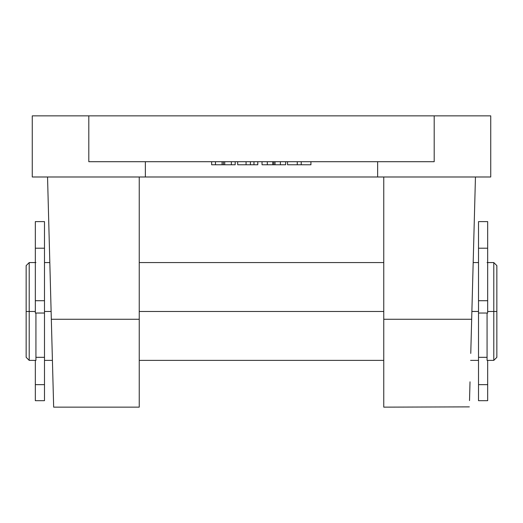 <?xml version="1.0" encoding="UTF-8"?>
<svg xmlns="http://www.w3.org/2000/svg" width="523" height="523" viewBox="0 0 523 523"><rect width="100%" height="100%" fill="white"/><g stroke="black" fill="none" stroke-linecap="round" stroke-linejoin="round"><path stroke-width="0.78" d="M471.883 311.473L478.512 311.473L471.883 311.427M99.841 161.705L423.159 161.705M377.645 176.99L32.263 176.99L145.355 176.99L145.355 161.705L145.355 176.99L490.737 176.99L377.645 176.99L377.645 161.705L377.645 176.99M434.195 161.705L434.195 115.858L490.737 115.858L490.737 176.99L490.737 115.858L32.263 115.858L32.263 176.99L32.263 115.858L88.805 115.858L88.805 161.705L434.195 161.705L434.195 115.858L88.805 115.858L88.805 161.705M139.242 407.142L139.242 319.265L139.242 407.142L53.66 407.142L47.547 176.99L51.326 319.265L139.242 319.265L139.242 176.99L139.242 319.265L51.326 319.265L53.647 406.711M383.758 319.265L471.674 319.265L475.453 176.99L471.674 319.265L383.758 319.265L383.758 407.142L383.758 176.99L383.758 319.265M470.765 353.417L471.674 319.265L470.765 353.417M469.517 400.585L470.014 381.823M469.347 406.881L383.758 407.142M287.545 164.765L310.93 164.765L310.93 161.705L310.93 164.765L301.222 164.765L301.222 161.705L301.222 164.765L297.26 164.765L297.26 161.705L297.26 164.765L287.545 164.765L287.545 161.705L287.545 164.765M285.656 161.705L285.656 164.765L285.656 161.705M280.387 161.705L280.387 164.765L285.656 164.765L280.387 164.765L280.387 161.705M275.033 161.705L275.033 164.765L280.387 164.765L275.033 164.765L275.033 161.705M273.98 164.765L262.03 164.765L262.03 161.705L262.03 164.765L267.305 164.765L267.305 161.705L267.305 164.765L272.745 164.765L272.745 161.705L272.745 164.765L273.843 164.765L273.843 161.705L273.843 164.765L274.725 164.765M257.002 164.765L253.969 164.765L257.8 164.765L257.8 161.705L257.754 164.765M253.969 164.765L237.697 164.765L253.969 164.765L253.969 161.705L253.969 164.765M250.399 161.705L250.399 164.765L250.399 161.705M246.072 161.705L246.072 164.765L246.072 161.705M237.697 161.705L237.697 164.765L237.697 161.705M235.187 161.705L235.187 164.765L235.187 161.705M231.349 161.705L231.349 164.765L235.187 164.765L231.349 164.765L231.349 161.705M224.727 161.705L224.727 164.765L231.349 164.765L224.727 164.765L224.727 161.705M223.413 161.705L223.413 164.765L224.727 164.765L223.413 164.765L223.413 161.705M222.079 161.705L222.079 164.765L223.413 164.765L222.079 164.765L222.079 161.705M215.476 161.705L215.476 164.765L222.079 164.765L215.476 164.765L215.476 161.705M211.638 161.705L211.638 164.765L215.476 164.765L211.638 164.765L211.638 161.705M493.79 311.473L493.79 360.38L493.79 311.473L487.678 311.473L493.79 311.473L493.79 262.572L493.79 311.473L496.85 311.473L493.79 311.473M496.85 357.32L496.85 265.625L496.85 357.32L493.79 360.38L487.07 360.38L487.07 313.035L487.07 360.38M29.21 311.473L26.15 311.473L26.15 357.32L26.15 311.473L29.21 311.473L29.21 360.38L29.21 311.473L35.322 311.473L29.21 311.473L29.21 262.572L29.21 311.473M35.93 360.38L35.93 313.035L35.93 360.38L29.21 360.38L26.15 357.32M383.758 311.473L139.242 311.473L383.758 311.473M51.117 311.473L44.488 311.473L51.117 311.473M478.512 400.592L478.512 313.035L478.512 384.64L487.678 384.64L487.678 360.38L487.678 384.64L478.512 384.64L478.512 400.683L487.678 400.683L487.678 384.64L487.678 400.572M35.322 313.016L35.322 221.615L35.322 313.035L44.488 313.035L44.488 360.38L44.488 221.615L44.488 248.209L35.322 248.209L44.488 248.209L44.488 300.712L35.322 300.712L44.488 300.712L44.488 313.016M26.15 265.625L26.15 311.473L26.15 265.625L29.21 262.572L35.93 262.572M478.512 313.016L478.512 221.615L478.512 248.209L487.678 248.209L487.678 221.615L487.678 248.209L478.512 248.209L478.512 300.712L487.678 300.712L487.678 248.209L487.678 300.712L478.512 300.712L478.512 313.035L487.678 313.035L487.678 300.712L487.678 313.016M35.322 400.592L35.322 360.38L35.322 384.64L44.488 384.64L44.488 360.38L44.488 384.64L35.322 384.64L35.322 400.683L44.488 400.683L44.488 384.64L44.488 400.572M487.07 357.32L478.512 357.32M44.488 357.32L35.93 357.32M478.512 360.38L470.582 360.38M383.758 360.38L139.242 360.38M52.418 360.38L44.488 360.38M478.512 262.572L473.184 262.572M383.758 262.572L139.242 262.572M49.816 262.572L44.488 262.572M496.85 265.625L493.79 262.572L487.07 262.572M478.512 221.615L487.678 221.615M35.322 221.615L44.488 221.615"/></g></svg>

